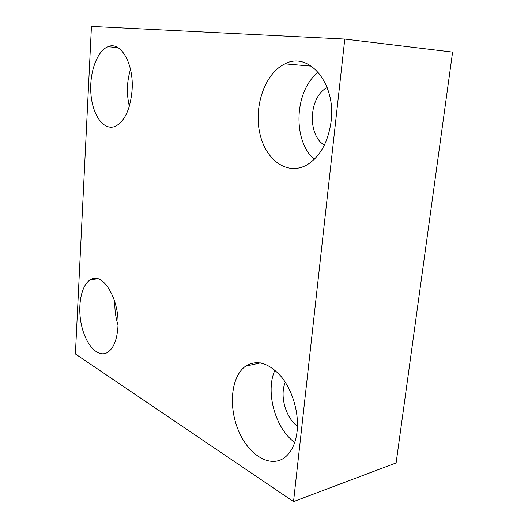 <?xml version="1.0" encoding="UTF-8"?>
<svg xmlns="http://www.w3.org/2000/svg" width="528" height="528" viewBox="0 0 528 528"><rect width="100%" height="100%" fill="white"/><g stroke="black" fill="none" stroke-linecap="round" stroke-linejoin="round"><path stroke-width="0.79" d="M452.602 52.107L396.119 462.924L293.535 501.6L75.398 353.958L91.45 26.4L344.791 39.079L452.602 52.107M344.791 39.079L293.535 501.6M297.462 426.254C285.556 417.773 279.47 395.261 285.338 382.298M324.383 145.114C307.105 135.109 308.761 96.736 327.169 87.569M297.112 431.369C295.66 443.164 291.694 451.75 285.212 457.129C270.547 468.923 248.411 455.011 238.418 430.478C228.169 406.098 231.264 376.2 245.619 366.175C256.806 359.284 268.673 362.756 281.213 376.603C292.486 390.298 299.158 412.896 297.112 431.369M331.115 121.361C328.132 142.362 320.027 156.902 306.794 164.987C286.902 176.128 265.043 159.548 259.637 132.462C253.882 105.541 265.188 73.069 285.014 63.848C308.431 51.018 336.204 83.048 331.115 121.361M132.079 90.215C130.324 109.118 124.826 121.11 115.599 126.179C104.28 131.32 92.961 116.226 91.034 95.119C88.928 74.098 96.578 51.117 107.936 46.721C120.641 40.715 134.079 63.763 132.079 90.215M117.896 327.532C116.899 340.131 113.487 348.414 107.646 352.381C98.122 358.307 85.991 345.193 81.642 325.816C77.147 306.517 81.101 284.869 90.519 279.675C102.782 271.201 120.1 299.963 117.896 327.532M294.736 442.451C274.976 428.34 265.175 391.347 274.936 370.168M314.219 159.397C292.347 140.428 294.307 90.552 318.292 72.29M129.347 106.26C126.416 93.885 126.799 81.589 130.508 69.386M117.995 324.944C115.645 317.427 114.596 309.731 114.86 301.864M260.423 362.888L245.619 366.175M311.48 66.158L285.014 63.848M117.889 47.606L107.936 46.721M97.891 278.817L90.519 279.675"/></g></svg>
